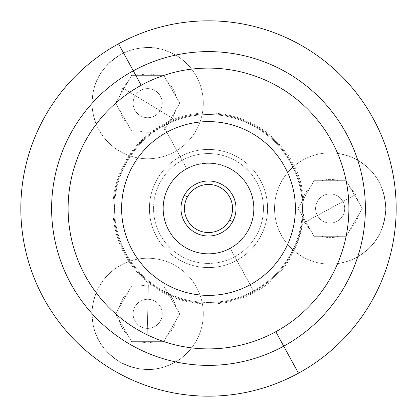 <?xml version="1.0" encoding="UTF-8"?>
<svg xmlns="http://www.w3.org/2000/svg" width="417" height="417" viewBox="0 0 417 417"><rect width="100%" height="100%" fill="white"/><g stroke="black" fill="none" stroke-linecap="round" stroke-linejoin="round"><path stroke-width="0.31" stroke-dasharray="2.08 1.56" d="M385.751 208.5C383.676 176.787 367.903 167.097 357.776 160.243C353.496 157.397 346.782 155.119 337.629 153.399A55.607 55.607 0 0 0 274.532 208.5A55.607 55.607 0 0 1 330.144 152.893A55.607 55.607 0 0 1 385.751 208.5A55.607 55.607 0 0 1 330.144 264.107A55.607 55.607 0 0 1 274.532 208.5A55.607 55.607 0 0 0 337.629 263.601C346.782 261.881 353.496 259.603 357.776 256.757C367.903 249.903 383.676 240.213 385.751 208.5A55.607 55.607 0 0 0 330.144 152.893A55.607 55.607 0 0 0 274.532 208.5A55.607 55.607 0 0 0 330.144 264.107A55.607 55.607 0 0 0 385.751 208.5C383.676 240.213 367.903 249.903 357.776 256.757A156.881 156.881 0 0 1 283.711 346.178L298.478 373.199A187.676 187.676 0 0 0 373.199 118.522A187.676 187.676 0 0 0 118.522 43.801L123.573 53.042C150.417 41.997 164.939 49.868 175.651 55.096C180.29 57.405 185.622 62.076 191.653 69.118A55.607 55.607 0 0 1 175.484 151.314A55.607 55.607 0 0 1 96.218 124.219A140.399 140.399 0 0 0 96.218 292.781A55.607 55.607 0 0 1 175.484 265.686A55.607 55.607 0 0 1 191.653 347.882A140.399 140.399 0 0 0 337.629 263.601A55.607 55.607 0 0 1 274.532 208.5A55.607 55.607 0 0 1 337.629 153.399A140.399 140.399 0 0 0 191.653 69.118A140.399 140.399 0 0 1 337.629 153.399C346.782 155.119 353.496 157.397 357.776 160.243A156.881 156.881 0 0 0 175.651 55.096A156.881 156.881 0 0 1 357.776 160.243C367.903 167.097 383.676 176.787 385.751 208.5M362.248 208.5L346.193 236.303L314.09 236.303L298.035 208.5L314.09 180.697L346.193 180.697L362.248 208.5L346.193 180.697L314.09 180.697L298.035 208.5L314.09 236.303L346.193 236.303L362.248 208.5L346.193 236.303L314.09 236.303L298.035 208.5L314.09 236.303L346.193 236.303L362.248 208.5L346.193 180.697L362.248 208.5L358.521 214.953C357.155 220.786 354.288 225.748 349.92 229.85L346.193 236.303L338.745 236.303C333.011 238.034 327.277 238.034 321.543 236.303L314.09 236.303L310.363 229.85L304.603 222.454L342.915 201.52A14.553 14.553 0 0 0 323.165 195.724A14.553 14.553 0 0 0 317.368 215.48L330.144 208.5L317.368 215.48A14.553 14.553 0 0 0 337.118 221.276A14.553 14.553 0 0 0 342.915 201.52L330.144 208.5L355.685 194.546L358.521 202.047L362.248 208.5L346.193 236.303L314.09 236.303L298.035 208.5L314.09 180.697L346.193 180.697L314.09 180.697L301.762 202.047C303.128 196.214 305.995 191.252 310.363 187.15L314.09 180.697L321.543 180.697C327.277 178.966 333.011 178.966 338.745 180.697L346.193 180.697L349.92 187.15L355.685 194.546L304.603 222.454L301.762 214.953L298.035 208.5L301.762 214.953L304.603 222.454L310.363 229.85L301.762 214.953L314.09 236.303L346.193 236.303L362.248 208.5L346.193 180.697L362.248 208.5L346.193 180.697L314.09 180.697L346.193 180.697L314.09 180.697L298.035 208.5L314.09 180.697L298.035 208.5L305.734 221.834L354.549 195.166L305.734 221.834L314.09 236.303L346.193 236.303L362.248 208.5M236.825 260.349A59.084 59.084 0 0 1 156.651 236.825A59.084 59.084 0 0 1 180.175 156.651A59.084 59.084 0 0 1 260.349 180.175A59.084 59.084 0 0 1 236.825 260.349A59.084 59.084 0 0 1 156.651 236.825A59.084 59.084 0 0 1 180.175 156.651A59.084 59.084 0 0 0 156.651 236.825A59.084 59.084 0 0 0 236.825 260.349A59.084 59.084 0 0 0 260.349 180.175A59.084 59.084 0 0 0 180.175 156.651A59.084 59.084 0 0 1 260.349 180.175A59.084 59.084 0 0 1 236.825 260.349L253.911 291.624A94.722 94.722 0 0 1 125.376 253.911A94.722 94.722 0 0 1 163.089 125.376L180.175 156.651A59.084 59.084 0 0 0 156.651 236.825A59.084 59.084 0 0 0 236.825 260.349A59.084 59.084 0 0 0 260.349 180.175A59.084 59.084 0 0 0 180.175 156.651L163.089 125.376A94.722 94.722 0 0 1 291.624 163.089A94.722 94.722 0 0 1 253.911 291.624L236.825 260.349M357.776 256.757C353.496 259.603 346.782 261.881 337.629 263.601A140.399 140.399 0 0 1 275.809 331.708L283.711 346.178A156.881 156.881 0 0 0 357.776 256.757M92.074 313.652C91.745 308.517 93.127 301.564 96.218 292.781A140.399 140.399 0 0 1 96.218 124.219C93.132 115.478 91.75 108.519 92.074 103.348A156.881 156.881 0 0 0 92.074 313.652C92.944 325.849 93.444 344.353 119.877 362.003A55.607 55.607 0 0 1 99.522 286.041A55.607 55.607 0 0 1 175.484 265.686A55.607 55.607 0 0 0 96.218 292.781C93.127 301.564 91.745 308.517 92.074 313.652A156.881 156.881 0 0 1 92.074 103.348C91.745 108.483 93.127 115.436 96.218 124.219A55.607 55.607 0 0 0 175.484 151.314A55.607 55.607 0 0 0 191.653 69.118C185.591 62.055 180.259 57.379 175.651 55.096C164.934 49.842 150.302 42.018 123.573 53.042L119.877 54.997A55.607 55.607 0 0 1 195.839 75.352A55.607 55.607 0 0 1 175.484 151.314A55.607 55.607 0 0 1 99.522 130.959A55.607 55.607 0 0 1 119.877 54.997C93.444 72.647 92.944 91.151 92.074 103.348C92.97 91.172 93.361 72.74 119.877 54.997L123.573 53.042L118.522 43.801A187.676 187.676 0 0 0 43.801 298.478A187.676 187.676 0 0 0 298.478 373.199L275.809 331.708A140.399 140.399 0 0 1 191.653 347.882A55.607 55.607 0 0 0 175.484 265.686A55.607 55.607 0 0 1 195.839 341.648A55.607 55.607 0 0 1 119.877 362.003C148.374 376.066 164.652 367.252 175.651 361.904C180.259 359.621 185.591 354.945 191.653 347.882C185.591 354.945 180.259 359.621 175.651 361.904A156.881 156.881 0 0 0 283.711 346.178A156.881 156.881 0 0 1 175.651 361.904C164.652 367.252 148.374 376.066 119.877 362.003C93.444 344.353 92.944 325.849 92.074 313.652M118.522 43.801A187.676 187.676 0 0 1 373.199 118.522A187.676 187.676 0 0 1 298.478 373.199A187.676 187.676 0 0 1 43.801 298.478A187.676 187.676 0 0 1 118.522 43.801M119.877 362.003A55.607 55.607 0 0 0 195.839 341.648A55.607 55.607 0 0 0 175.484 265.686A55.607 55.607 0 0 0 99.522 286.041A55.607 55.607 0 0 0 119.877 362.003M131.626 341.648L115.572 313.845L131.626 286.041L163.73 286.041L179.784 313.845L163.73 341.648L131.626 341.648L163.73 341.648L179.784 313.845L163.73 286.041L131.626 286.041L115.572 313.845L131.626 341.648L163.73 341.648L179.784 313.845L163.73 286.041L179.784 313.845L163.73 341.648L131.626 341.648L115.572 313.845L127.899 335.195C123.536 331.098 120.669 326.13 119.298 320.298L115.572 313.845L131.626 286.041L119.298 307.392C120.669 301.559 123.536 296.596 127.899 292.494L131.626 286.041L163.73 286.041L131.626 286.041L139.08 286.041L148.363 284.748L147.337 328.398A14.553 14.553 0 0 1 133.127 313.501A14.553 14.553 0 0 1 148.025 299.291A14.553 14.553 0 0 1 162.229 314.189A14.553 14.553 0 0 1 147.337 328.398A14.553 14.553 0 0 0 162.229 314.189A14.553 14.553 0 0 0 148.025 299.291A14.553 14.553 0 0 1 162.229 314.189A14.553 14.553 0 0 1 147.337 328.398A14.553 14.553 0 0 1 133.127 313.501A14.553 14.553 0 0 1 148.025 299.291A14.553 14.553 0 0 0 133.127 313.501A14.553 14.553 0 0 0 147.337 328.398A14.553 14.553 0 0 0 162.229 314.189A14.553 14.553 0 0 0 148.025 299.291L147.681 313.845L148.025 299.291A14.553 14.553 0 0 0 133.127 313.501A14.553 14.553 0 0 0 147.337 328.398L147.681 313.845L146.993 342.941L139.08 341.648L131.626 341.648L115.572 313.845L131.626 286.041L163.73 286.041L167.457 292.494C171.825 296.596 174.692 301.559 176.057 307.392L179.784 313.845L176.057 320.298C174.692 326.13 171.825 331.098 167.457 335.195L163.73 341.648L156.281 341.648L146.993 342.941L148.363 284.748L156.281 286.041L163.73 286.041L156.281 286.041L148.363 284.748L139.08 286.041L156.281 286.041L131.626 286.041L115.572 313.845L131.626 341.648L163.73 341.648L131.626 341.648L147.024 341.648L148.337 286.041L131.626 286.041L115.572 313.845L131.626 341.648M119.877 54.997A55.607 55.607 0 0 0 99.522 130.959A55.607 55.607 0 0 0 175.484 151.314A55.607 55.607 0 0 0 195.839 75.352A55.607 55.607 0 0 0 119.877 54.997M131.626 75.352L163.73 75.352L179.784 103.155L163.73 130.959L131.626 130.959L115.572 103.155L131.626 75.352L115.572 103.155L131.626 130.959L163.73 130.959L179.784 103.155L163.73 75.352L131.626 75.352L115.572 103.155L131.626 130.959L163.73 130.959L131.626 130.959L115.572 103.155L131.626 75.352L163.73 75.352L139.08 75.352C144.814 73.621 150.547 73.621 156.281 75.352L163.73 75.352L179.784 103.155L167.457 81.805C171.825 85.902 174.692 90.87 176.057 96.702L179.784 103.155L163.73 130.959L179.784 103.155L176.057 109.608L172.534 118.298L135.249 95.582A14.553 14.553 0 0 1 155.254 90.724A14.553 14.553 0 0 1 160.107 110.729A14.553 14.553 0 0 1 140.107 115.587A14.553 14.553 0 0 1 135.249 95.582A14.553 14.553 0 0 0 140.107 115.587A14.553 14.553 0 0 0 160.107 110.729A14.553 14.553 0 0 1 140.107 115.587A14.553 14.553 0 0 1 135.249 95.582A14.553 14.553 0 0 1 155.254 90.724A14.553 14.553 0 0 1 160.107 110.729A14.553 14.553 0 0 0 155.254 90.724A14.553 14.553 0 0 0 135.249 95.582A14.553 14.553 0 0 0 140.107 115.587A14.553 14.553 0 0 0 160.107 110.729L147.681 103.155L160.107 110.729A14.553 14.553 0 0 0 155.254 90.724A14.553 14.553 0 0 0 135.249 95.582L147.681 103.155L122.827 88.013L127.899 81.805L131.626 75.352L163.73 75.352L179.784 103.155L163.73 130.959L156.281 130.959C150.547 132.689 144.814 132.689 139.08 130.959L131.626 130.959L127.899 124.506C123.536 120.404 120.669 115.441 119.298 109.608L115.572 103.155L119.298 96.702L122.827 88.013L172.534 118.298L167.457 124.506L163.73 130.959L167.457 124.506L172.534 118.298L176.057 109.608L167.457 124.506L179.784 103.155L163.73 75.352L131.626 75.352L115.572 103.155L131.626 75.352L123.927 88.685L171.429 117.625L179.784 103.155L163.73 75.352L131.626 75.352M253.911 291.624L253.546 290.957A93.955 93.955 0 0 1 126.043 253.546A93.955 93.955 0 0 1 163.454 126.043L163.089 125.376A94.722 94.722 0 0 0 125.376 253.911A94.722 94.722 0 0 0 253.911 291.624A94.722 94.722 0 0 0 291.624 163.089A94.722 94.722 0 0 0 163.089 125.376L163.454 126.043A93.955 93.955 0 0 1 290.957 163.454A93.955 93.955 0 0 1 253.546 290.957L253.911 291.624M253.546 290.957L234.839 256.71A54.935 54.935 0 0 1 160.29 234.839A54.935 54.935 0 0 1 182.161 160.29L163.454 126.043A93.955 93.955 0 0 0 126.043 253.546A93.955 93.955 0 0 0 253.546 290.957A93.955 93.955 0 0 0 290.957 163.454A93.955 93.955 0 0 0 163.454 126.043L182.161 160.29A54.935 54.935 0 0 1 256.71 182.161A54.935 54.935 0 0 1 234.839 256.71L253.546 290.957M166.842 132.252A86.887 86.887 0 0 0 132.252 250.158A86.887 86.887 0 0 0 250.158 284.748A86.887 86.887 0 0 0 284.748 166.842A86.887 86.887 0 0 0 166.842 132.252A86.887 86.887 0 0 1 284.748 166.842A86.887 86.887 0 0 1 250.158 284.748A86.887 86.887 0 0 1 132.252 250.158A86.887 86.887 0 0 1 166.842 132.252M234.839 256.71L230.304 248.412A45.479 45.479 0 0 1 168.588 230.304A45.479 45.479 0 0 1 186.696 168.588L182.161 160.29A54.935 54.935 0 0 0 160.29 234.839A54.935 54.935 0 0 0 234.839 256.71A54.935 54.935 0 0 0 256.71 182.161A54.935 54.935 0 0 0 182.161 160.29L186.696 168.588A45.479 45.479 0 0 1 248.412 186.696A45.479 45.479 0 0 1 230.304 248.412L234.839 256.71M230.304 248.412A45.479 45.479 0 0 0 248.412 186.696A45.479 45.479 0 0 0 186.696 168.588A45.479 45.479 0 0 0 168.588 230.304A45.479 45.479 0 0 0 230.304 248.412M230.163 248.151A45.182 45.182 0 0 1 168.849 230.163A45.182 45.182 0 0 1 186.837 168.849A45.182 45.182 0 0 1 248.151 186.837A45.182 45.182 0 0 1 230.163 248.151A45.182 45.182 0 0 1 168.849 230.163A45.182 45.182 0 0 1 186.837 168.849A45.182 45.182 0 0 0 168.849 230.163A45.182 45.182 0 0 0 230.163 248.151A45.182 45.182 0 0 0 248.151 186.837A45.182 45.182 0 0 0 186.837 168.849A45.182 45.182 0 0 1 248.151 186.837A45.182 45.182 0 0 1 230.163 248.151A45.182 45.182 0 0 0 248.151 186.837A45.182 45.182 0 0 0 186.837 168.849A45.182 45.182 0 0 0 168.849 230.163A45.182 45.182 0 0 0 230.163 248.151M342.915 201.52A14.553 14.553 0 0 0 323.165 195.724A14.553 14.553 0 0 0 317.368 215.48A14.553 14.553 0 0 1 323.165 195.724A14.553 14.553 0 0 1 342.915 201.52A14.553 14.553 0 0 1 337.118 221.276A14.553 14.553 0 0 1 317.368 215.48A14.553 14.553 0 0 0 337.118 221.276A14.553 14.553 0 0 0 342.915 201.52A14.553 14.553 0 0 1 337.118 221.276A14.553 14.553 0 0 1 317.368 215.48A14.553 14.553 0 0 1 323.165 195.724A14.553 14.553 0 0 1 342.915 201.52M229.6 220.025A24.04 24.04 0 0 0 220.025 187.4A24.04 24.04 0 0 0 187.4 196.975A24.04 24.04 0 0 0 196.975 229.6A24.04 24.04 0 0 0 229.6 220.025A24.04 24.04 0 0 1 196.975 229.6A24.04 24.04 0 0 1 187.4 196.975A24.04 24.04 0 0 1 220.025 187.4A24.04 24.04 0 0 1 229.6 220.025M321.543 236.303C327.277 238.034 333.011 238.034 338.745 236.303L321.543 236.303M358.521 214.953L349.92 229.85C354.288 225.748 357.155 220.786 358.521 214.953M355.685 194.546L349.92 187.15L358.521 202.047L355.685 194.546M321.543 180.697L338.745 180.697C333.011 178.966 327.277 178.966 321.543 180.697M310.363 187.15C305.995 191.252 303.128 196.214 301.762 202.047L310.363 187.15M127.899 292.494C123.536 296.596 120.669 301.559 119.298 307.392L127.899 292.494M127.899 335.195L119.298 320.298C120.669 326.13 123.536 331.098 127.899 335.195M146.993 342.941L156.281 341.648L139.08 341.648L146.993 342.941M163.73 341.648L179.784 313.845L163.73 341.648L179.784 313.845L163.73 286.041L179.784 313.845L163.73 286.041L148.337 286.041L147.024 341.648L163.73 341.648M176.057 320.298L167.457 335.195C171.825 331.098 174.692 326.13 176.057 320.298M176.057 307.392C174.692 301.559 171.825 296.596 167.457 292.494L176.057 307.392M176.057 96.702C174.692 90.87 171.825 85.902 167.457 81.805L176.057 96.702M139.08 75.352L156.281 75.352C150.547 73.621 144.814 73.621 139.08 75.352M122.827 88.013L119.298 96.702L127.899 81.805L122.827 88.013M115.572 103.155L131.626 130.959L115.572 103.155L131.626 130.959L163.73 130.959L131.626 130.959L163.73 130.959L171.429 117.625L123.927 88.685L115.572 103.155M127.899 124.506L119.298 109.608C120.669 115.441 123.536 120.404 127.899 124.506M139.08 130.959C144.814 132.689 150.547 132.689 156.281 130.959L139.08 130.959M254.323 292.374C216.037 314.209 163.568 304.483 135.661 270.378C126.137 259.103 119.538 246.317 115.863 232.024C112.277 217.705 111.975 203.324 114.962 188.87C121.493 160.493 137.396 139.075 162.677 124.626C200.963 102.79 253.432 112.517 281.339 146.622C320.647 189.839 306.511 266.114 254.323 292.374"/><path stroke-width="0.63" d="M298.478 373.199A187.676 187.676 0 0 0 373.199 118.522A187.676 187.676 0 0 0 118.522 43.801A187.676 187.676 0 0 0 43.801 298.478A187.676 187.676 0 0 0 298.478 373.199L283.711 346.178A156.881 156.881 0 0 0 346.178 133.289A156.881 156.881 0 0 0 133.289 70.822L118.522 43.801A187.676 187.676 0 0 1 373.199 118.522A187.676 187.676 0 0 1 298.478 373.199A187.676 187.676 0 0 1 43.801 298.478A187.676 187.676 0 0 1 118.522 43.801L133.289 70.822A156.881 156.881 0 0 0 70.822 283.711A156.881 156.881 0 0 0 283.711 346.178L298.478 373.199M133.289 70.822A156.881 156.881 0 0 1 346.178 133.289A156.881 156.881 0 0 1 283.711 346.178L275.809 331.708A140.399 140.399 0 0 0 331.708 141.191A140.399 140.399 0 0 0 141.191 85.292L133.289 70.822L141.191 85.292A140.399 140.399 0 0 0 85.292 275.809A140.399 140.399 0 0 0 275.809 331.708L283.711 346.178A156.881 156.881 0 0 1 70.822 283.711A156.881 156.881 0 0 1 133.289 70.822M141.191 85.292A140.399 140.399 0 0 1 331.708 141.191A140.399 140.399 0 0 1 275.809 331.708A140.399 140.399 0 0 1 85.292 275.809A140.399 140.399 0 0 1 141.191 85.292M184.35 195.307A27.517 27.517 0 0 1 221.693 184.35A27.517 27.517 0 0 1 232.65 221.693L229.6 220.025A24.04 24.04 0 0 0 220.025 187.4A24.04 24.04 0 0 0 187.4 196.975L184.35 195.307L187.4 196.975A24.04 24.04 0 0 0 196.975 229.6A24.04 24.04 0 0 0 229.6 220.025L232.65 221.693A27.517 27.517 0 0 1 195.307 232.65A27.517 27.517 0 0 1 184.35 195.307A27.517 27.517 0 0 0 195.307 232.65A27.517 27.517 0 0 0 232.65 221.693A27.517 27.517 0 0 0 221.693 184.35A27.517 27.517 0 0 0 184.35 195.307M187.4 196.975A24.04 24.04 0 0 1 220.025 187.4A24.04 24.04 0 0 1 229.6 220.025A24.04 24.04 0 0 1 196.975 229.6A24.04 24.04 0 0 1 187.4 196.975M166.842 132.252A86.887 86.887 0 0 1 284.748 166.842A86.887 86.887 0 0 1 250.158 284.748A86.887 86.887 0 0 1 132.252 250.158A86.887 86.887 0 0 1 166.842 132.252A86.887 86.887 0 0 0 132.252 250.158A86.887 86.887 0 0 0 250.158 284.748A86.887 86.887 0 0 0 284.748 166.842A86.887 86.887 0 0 0 166.842 132.252"/></g></svg>
